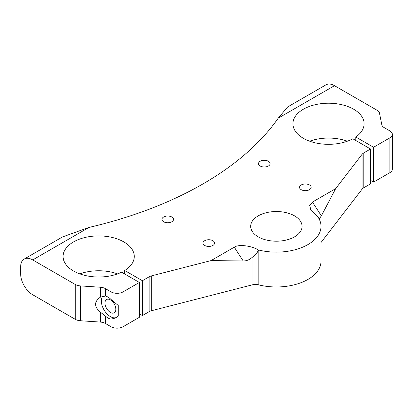 <?xml version="1.0" encoding="UTF-8"?>
<svg xmlns="http://www.w3.org/2000/svg" width="413" height="413" viewBox="0 0 413 413"><rect width="100%" height="100%" fill="white"/><g stroke="black" fill="none" stroke-linecap="round" stroke-linejoin="round"><path stroke-width="0.62" d="M389.851 137.854L389.851 172.701A8.534 4.93 0 0 0 392.35 169.216L392.35 134.37A8.534 4.93 180 0 1 389.851 137.854L373.553 147.26L355.769 136.992L355.769 140.477M309.445 184.962A5.803 3.35 180 0 1 311.149 187.326A5.803 3.35 180 0 1 307.566 190.424A5.803 3.35 180 0 1 301.237 189.696A5.803 3.35 180 0 1 299.539 187.326A5.803 3.35 180 0 1 303.121 184.234A5.803 3.35 180 0 1 309.445 184.962M268.404 161.266A5.803 3.35 180 0 1 270.107 163.636A5.803 3.35 180 0 1 266.524 166.728A5.803 3.35 180 0 1 260.2 166.005A5.803 3.35 180 0 1 258.497 163.636A5.803 3.35 180 0 1 262.079 160.538A5.803 3.35 180 0 1 268.404 161.266M370.538 149.005L370.538 183.852L363.812 187.734L363.812 152.887L370.538 149.005L352.826 138.783A35.59 20.547 180 0 1 303.354 138.303A35.59 20.547 180 0 1 292.925 123.771A35.59 20.547 180 0 1 314.897 104.783A35.59 20.547 180 0 1 353.688 109.238A35.59 20.547 180 0 1 364.111 123.771A35.59 20.547 180 0 1 355.769 136.992M309.647 141.194A35.59 20.547 180 0 1 347.39 141.194M111.009 299.44L111.009 291.872A8.534 4.93 0 0 0 123.084 291.872L123.084 326.719A8.534 4.93 180 0 1 111.009 326.719L105.434 323.498A8.534 4.93 0 0 0 100.38 322.083L100.38 312.161L105.434 316.1A12.803 7.393 -120 0 0 107.994 318.005A12.803 7.393 -120 0 0 111.009 319.151L115.433 318.041L118.252 315.904L118.252 305.475L111.009 299.44A12.803 7.393 -120 0 0 107.994 297.097A12.803 7.393 -120 0 0 105.434 296.049L100.38 297.164L100.38 287.241A8.534 4.93 180 0 1 105.434 288.651L105.434 296.049M100.38 312.161C93.983 306.735 93.983 301.733 100.38 297.164L100.214 297.262M102.739 296.173A12.803 7.393 -120 0 0 102.486 306.642A12.803 7.393 -120 0 0 110.405 316.611A12.803 7.393 -120 0 0 116.285 317.504M110.405 299.884A7.682 4.435 -120 0 0 106.564 299.508A7.682 4.435 -120 0 0 105.387 305.661A7.682 4.435 -120 0 0 110.405 312.429A7.682 4.435 -120 0 0 114.246 312.811A7.682 4.435 -120 0 0 115.428 306.658A7.682 4.435 -120 0 0 110.405 299.884M212.881 240.712A5.803 3.35 0 0 0 206.557 239.984A5.803 3.35 0 0 0 202.974 243.081A5.803 3.35 0 0 0 204.672 245.451A5.803 3.35 0 0 0 210.997 246.179A5.803 3.35 0 0 0 214.579 243.081A5.803 3.35 0 0 0 212.881 240.712M171.839 217.016A5.803 3.35 0 0 0 165.515 216.293A5.803 3.35 0 0 0 161.932 219.386A5.803 3.35 0 0 0 163.631 221.755A5.803 3.35 0 0 0 169.955 222.483A5.803 3.35 0 0 0 173.537 219.386A5.803 3.35 0 0 0 171.839 217.016M117.56 273.886A35.59 20.547 0 0 0 79.817 273.886M139.377 313.823L142.397 315.568L142.397 280.721L124.69 270.5A35.59 20.547 0 0 0 134.282 256.463A35.59 20.547 0 0 0 123.859 241.93A35.59 20.547 0 0 0 85.068 237.475A35.59 20.547 0 0 0 63.096 256.463A35.59 20.547 0 0 0 73.519 270.995A35.59 20.547 0 0 0 121.592 272.193L139.377 282.461L139.377 317.308L123.084 326.719M124.69 270.5L124.69 273.979M294.541 215.87A25.694 14.832 0 0 0 266.54 212.654A25.694 14.832 0 0 0 250.681 226.355A25.694 14.832 0 0 0 258.208 236.845A25.694 14.832 0 0 0 286.204 240.061A25.694 14.832 0 0 0 302.063 226.355A25.694 14.832 0 0 0 294.541 215.87M111.009 291.872L105.434 288.651M319.166 219.014L321.366 215.854L312.445 202.06L309.719 205.431L310.896 210.258L317.246 215.973A8.534 4.93 0 0 0 317.416 216.221A44.64 25.771 180 0 1 321.015 226.355A44.64 25.771 180 0 1 258.817 250.051L258.817 284.898A8.534 4.93 0 0 0 251.992 284.924L251.992 257.511C249.462 259.818 246.535 260.975 243.211 260.98L211.089 260.577L151.69 275.817L151.69 310.664L251.992 284.924M321.015 226.355L321.015 261.202A44.64 25.771 180 0 1 258.817 284.898M334.494 85.687A17.072 9.855 -120 0 0 325.96 84.841L287.639 106.962L278.223 118.17L334.494 85.687L377.059 110.256A8.534 4.93 180 0 1 379.501 113.172L381.829 124.747A8.534 4.93 0 0 0 384.271 127.663L389.851 130.885A8.534 4.93 180 0 1 392.35 134.37M88.991 227.424L32.72 259.911A17.072 9.855 -120 0 0 24.186 259.065L62.508 236.943L88.991 227.424A341.417 197.115 0 0 0 278.223 118.17M24.186 259.065A17.072 9.855 -120 0 0 20.65 266.881L20.65 273.85A17.072 9.855 -120 0 0 32.72 294.758L75.285 319.332L75.285 284.485A8.534 4.93 0 0 0 80.334 285.894L80.334 320.741A8.534 4.93 180 0 1 75.285 319.332M32.72 259.911L75.285 284.485M100.38 287.241L80.334 285.894M100.38 322.083L80.334 320.741M123.084 291.872L139.377 282.461M142.397 315.568L149.119 311.686L149.119 276.839A8.534 4.93 180 0 1 151.69 275.817M142.397 280.721L149.119 276.839M312.445 202.06L335.645 188.664L362.046 154.369L362.046 189.216A8.534 4.93 180 0 1 363.812 187.734M363.812 152.887A8.534 4.93 0 0 0 362.046 154.369M258.817 250.051A8.534 4.93 180 0 0 258.393 249.953C251.331 245.627 238.342 244.135 234.29 247.18L211.089 260.577M151.69 310.664A8.534 4.93 0 0 0 149.119 311.686M389.851 172.701L373.553 182.107L370.538 180.367M362.046 189.216L321.015 242.519M258.393 249.953C257.511 252.704 255.379 255.224 251.992 257.511M373.553 147.26L373.553 182.107M321.366 215.854L335.645 188.664M105.434 316.1L105.434 323.498M111.009 326.719L111.009 319.151M243.211 260.98L234.29 247.18"/></g></svg>
